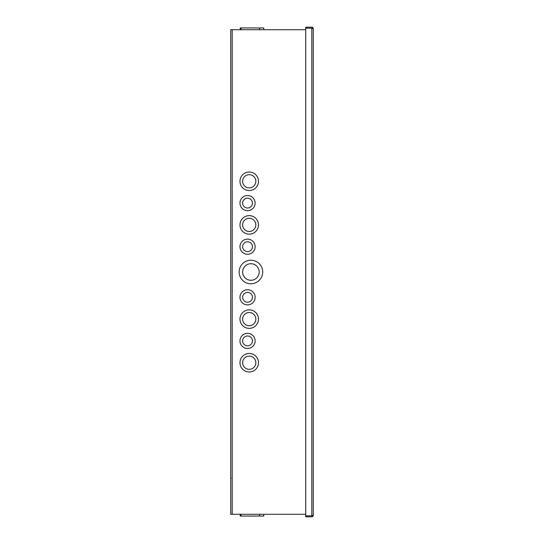 <?xml version="1.0" encoding="UTF-8"?>
<svg xmlns="http://www.w3.org/2000/svg" width="544" height="544" viewBox="0 0 544 544"><rect width="100%" height="100%" fill="white"/><g stroke="black" fill="none" stroke-linecap="round" stroke-linejoin="round"><path stroke-width="0.82" d="M313.276 515.352L313.004 516.188A1.455 1.455 0 0 1 311.821 516.8L305.708 516.8L305.708 515.828L311.821 515.828L311.821 28.172L305.708 28.172L305.708 515.828L313.004 515.828L313.276 515.352L313.276 28.648L313.004 28.172L305.708 28.172L305.708 27.2L311.821 27.2A1.455 1.455 0 0 1 313.004 27.812L313.276 28.648M313.004 27.812L312.501 28.172M312.501 28.166L311.821 28.166L312.304 28.648M312.304 515.352L311.821 515.834L313.004 516.188M263.772 29.723L263.772 27.948L240.217 27.948L240.217 29.723M240.217 514.277L240.217 516.052L263.772 516.052L263.772 514.277M262.691 272A11.778 11.778 0 0 1 250.913 283.778A11.778 11.778 0 0 1 239.136 272A11.778 11.778 0 0 1 250.913 260.222A11.778 11.778 0 0 1 262.691 272M255.122 246.697A7.568 7.568 0 0 1 247.547 254.266A7.568 7.568 0 0 1 239.979 246.697A7.568 7.568 0 0 1 247.547 239.122A7.568 7.568 0 0 1 255.122 246.697M258.488 224.89A9.255 9.255 0 0 1 249.234 234.144A9.255 9.255 0 0 1 239.979 224.89A9.255 9.255 0 0 1 249.234 215.635A9.255 9.255 0 0 1 258.488 224.89M255.122 203.089A7.568 7.568 0 0 1 247.547 210.657A7.568 7.568 0 0 1 239.979 203.089A7.568 7.568 0 0 1 247.547 195.514A7.568 7.568 0 0 1 255.122 203.089M258.488 181.281A9.255 9.255 0 0 1 249.234 190.536A9.255 9.255 0 0 1 239.979 181.281A9.255 9.255 0 0 1 249.234 172.026A9.255 9.255 0 0 1 258.488 181.281M258.488 362.719A9.255 9.255 0 0 1 249.234 371.974A9.255 9.255 0 0 1 239.979 362.719A9.255 9.255 0 0 1 249.234 353.464A9.255 9.255 0 0 1 258.488 362.719M255.122 340.911A7.568 7.568 0 0 1 247.547 348.486A7.568 7.568 0 0 1 239.979 340.911A7.568 7.568 0 0 1 247.547 333.343A7.568 7.568 0 0 1 255.122 340.911M258.488 319.11A9.255 9.255 0 0 1 249.234 328.365A9.255 9.255 0 0 1 239.979 319.11A9.255 9.255 0 0 1 249.234 309.856A9.255 9.255 0 0 1 258.488 319.11M255.122 297.303A7.568 7.568 0 0 1 247.547 304.878A7.568 7.568 0 0 1 239.979 297.303A7.568 7.568 0 0 1 247.547 289.734A7.568 7.568 0 0 1 255.122 297.303M259.202 272A8.282 8.282 0 0 0 250.913 263.718A8.282 8.282 0 0 0 242.631 272A8.282 8.282 0 0 0 250.913 280.282A8.282 8.282 0 0 0 259.202 272M252.47 246.697A4.916 4.916 0 0 0 247.547 241.774A4.916 4.916 0 0 0 242.631 246.697A4.916 4.916 0 0 0 247.547 251.614A4.916 4.916 0 0 0 252.47 246.697M255.836 224.89A6.603 6.603 0 0 0 249.234 218.287A6.603 6.603 0 0 0 242.631 224.89A6.603 6.603 0 0 0 249.234 231.492A6.603 6.603 0 0 0 255.836 224.89M252.47 203.089A4.916 4.916 0 0 0 247.547 198.166A4.916 4.916 0 0 0 242.631 203.089A4.916 4.916 0 0 0 247.547 208.005A4.916 4.916 0 0 0 252.47 203.089M255.836 181.281A6.603 6.603 0 0 0 249.234 174.678A6.603 6.603 0 0 0 242.631 181.281A6.603 6.603 0 0 0 249.234 187.884A6.603 6.603 0 0 0 255.836 181.281M255.836 362.719A6.603 6.603 0 0 0 249.234 356.116A6.603 6.603 0 0 0 242.631 362.719A6.603 6.603 0 0 0 249.234 369.322A6.603 6.603 0 0 0 255.836 362.719M252.47 340.911A4.916 4.916 0 0 0 247.547 335.995A4.916 4.916 0 0 0 242.631 340.911A4.916 4.916 0 0 0 247.547 345.834A4.916 4.916 0 0 0 252.47 340.911M255.836 319.11A6.603 6.603 0 0 0 249.234 312.508A6.603 6.603 0 0 0 242.631 319.11A6.603 6.603 0 0 0 249.234 325.713A6.603 6.603 0 0 0 255.836 319.11M252.47 297.303A4.916 4.916 0 0 0 247.547 292.386A4.916 4.916 0 0 0 242.631 297.303A4.916 4.916 0 0 0 247.547 302.226A4.916 4.916 0 0 0 252.47 297.303M305.708 29.723L230.724 29.723L230.724 514.277L305.708 514.277M232.179 514.277L232.179 29.723M259.563 27.948L259.563 29.723M241.053 27.948L241.053 29.723M259.563 516.052L259.563 514.277M241.053 516.052L241.053 514.277M231.01 478.305L230.724 477.618"/></g></svg>
